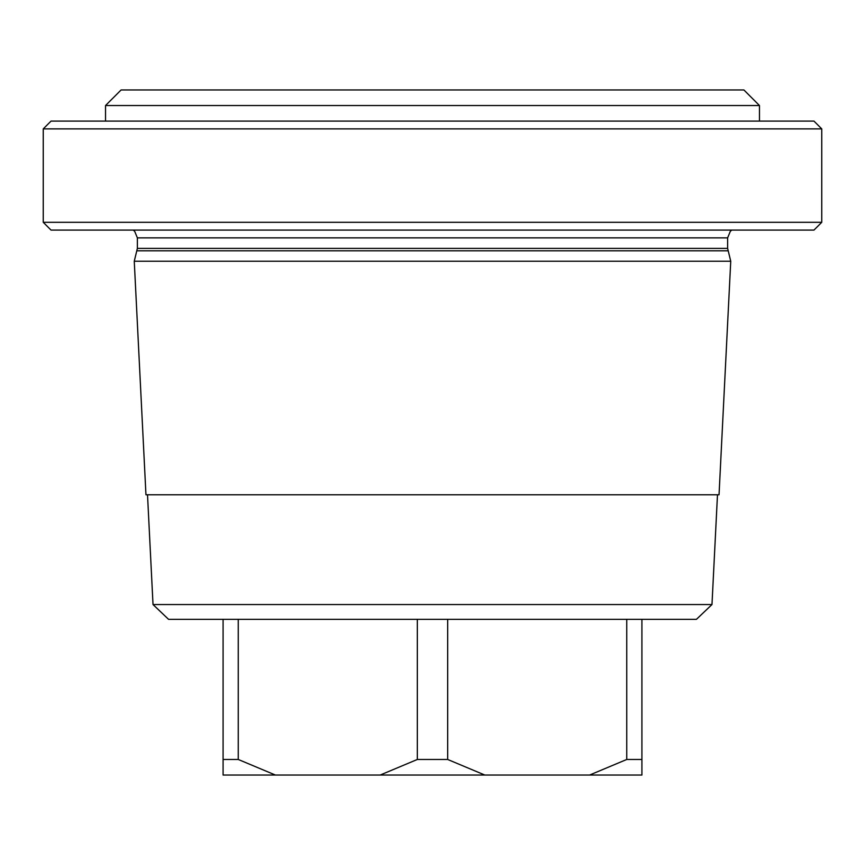 <?xml version="1.0" encoding="UTF-8"?>
<svg xmlns="http://www.w3.org/2000/svg" width="865" height="865" viewBox="0 0 865 865"><rect width="100%" height="100%" fill="white"/><g stroke="black" fill="none" stroke-linecap="round" stroke-linejoin="round"><path stroke-width="1.3" d="M759.47 105.53L105.53 105.53L121.1 89.96L743.9 89.96L759.47 105.53L759.47 121.1M821.75 128.885L43.25 128.885L51.035 121.1L813.965 121.1L821.75 128.885L821.75 222.305L43.25 222.305L51.035 230.09L813.965 230.09L821.75 222.305M432.5 261.23L134.259 261.23L137.373 248.374L727.627 248.374L730.741 261.23L432.5 261.23M730.741 261.23L719.042 494.78L145.958 494.78L134.259 261.23M711.982 604.548L696.433 619.34L168.567 619.34L153.019 604.548L711.982 604.548L717.485 494.78M223.084 619.34L223.084 775.04L380.189 775.04L417.33 759.47L417.33 619.34L447.67 619.34L447.67 759.47L484.811 775.04L589.606 775.04L626.747 759.47L641.916 759.47L641.916 775.04L589.606 775.04M641.916 619.34L641.916 759.47M626.747 619.34L626.747 759.47M484.811 775.04L380.189 775.04M223.084 759.47L238.253 759.47L275.394 775.04M238.253 619.34L238.253 759.47M417.33 759.47L447.67 759.47M133.199 230.09L134.68 231.312L137.373 237.875L727.627 237.875L730.32 231.312L731.801 230.09M137.059 250.796L727.941 250.796M43.25 128.885L43.25 222.305M137.373 237.875L137.373 248.374M727.627 237.875L727.627 248.374M153.019 604.548L147.515 494.78M105.53 105.53L105.53 121.1"/></g></svg>
